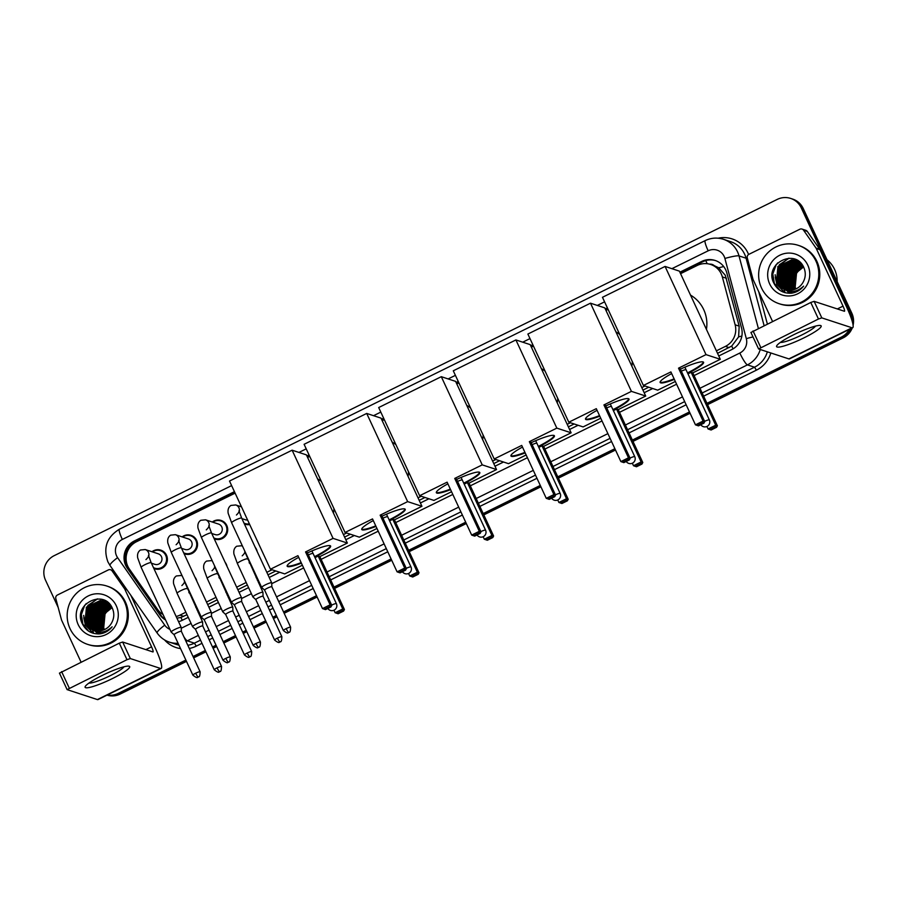 <?xml version="1.0" encoding="UTF-8"?>
<svg xmlns="http://www.w3.org/2000/svg" width="898" height="898" viewBox="0 0 898 898"><rect width="100%" height="100%" fill="white"/><g stroke="black" fill="none" stroke-linecap="round" stroke-linejoin="round"><path stroke-width="1.35" d="M255.268 547.398A9.833 9.609 108.1 0 1 257.165 551.495M250.329 563.035A9.833 9.609 108.1 0 1 249.453 563.248M225.106 562.26A9.833 9.609 108.1 0 1 227.003 566.357M220.167 577.897A9.833 9.609 108.1 0 1 219.28 578.11M194.933 577.122A9.833 9.609 108.1 0 1 196.842 581.219M190.006 592.759A9.833 9.609 108.1 0 1 189.119 592.972M249.711 524.567A9.833 9.609 108.1 0 1 244.357 523.893M212.31 522.03A9.833 9.609 108.1 0 1 225.319 536.173A9.833 9.609 108.1 0 1 214.184 538.755M182.148 536.892A9.833 9.609 108.1 0 1 195.158 551.035A9.833 9.609 108.1 0 1 184.023 553.617M151.975 551.754A9.833 9.609 108.1 0 1 164.996 565.897A9.833 9.609 108.1 0 1 153.861 568.479M717.536 353.329L731.713 346.067L738.605 336.873L739.177 326.131L725.281 275.259L718.748 267.806L714.224 265.64A6.14 6.005 -71.9 0 0 709.622 264.169M716.38 350.837L725.393 346.392A18.431 18.005 -71.9 0 0 735.136 324.807L722.351 276.932A18.431 18.005 -71.9 0 0 697.252 265.449L680.572 273.677M176.928 618.161L180.902 617.442L187.02 614.715M196.943 609.821L197.74 609.428M207.663 604.545L217.181 599.853M227.104 594.959L227.901 594.566M237.824 589.683L247.343 584.991M257.266 580.097L258.074 579.704M267.997 574.821L275.787 570.971M344.585 537.083L350.377 534.22M419.175 500.332L424.979 497.47M493.765 463.581L499.569 460.719M568.355 426.831L574.159 423.968M642.946 390.08L648.749 387.218M176.154 616.488A18.431 18.005 -71.9 0 0 179.97 615.119L185.864 612.212M195.786 607.329L196.583 606.936M206.506 602.042L216.025 597.35M225.948 592.467L226.745 592.074M236.668 587.18L246.187 582.488M256.11 577.605L256.907 577.212M266.829 572.318L272.049 569.747M343.418 534.591L346.639 532.997M418.019 497.84L421.229 496.246M492.609 461.089L495.831 459.495M567.199 424.339L570.421 422.745M641.789 387.588L645.011 385.994M235.119 493.137L136.474 541.741A18.431 18.005 -71.9 0 0 129.391 569.074L157.543 609.383A18.431 18.005 -71.9 0 0 163.032 614.501M608.081 309.383L605.97 310.427M533.491 346.134L531.38 347.178M458.9 382.885L456.79 383.929M384.31 419.635L382.2 420.679M309.72 456.386L307.61 457.43M718.77 355.967L731.78 349.558A18.431 18.005 -71.9 0 0 741.524 327.961L726.819 272.913A18.431 18.005 -71.9 0 0 701.731 261.43L679.876 272.195M680.19 272.857L702.73 261.756A18.431 18.005 108.1 0 1 715.639 260.622M58.168 607.418L45.54 580.231A18.431 18.005 108.1 0 1 54.206 555.649L777.253 199.401A18.431 18.005 108.1 0 1 801.263 207.887L849.867 312.605A18.431 18.005 108.1 0 1 851.54 319.104M849.272 329.443A18.431 18.005 108.1 0 1 841.213 337.188L706.962 403.325M185.875 660.064L118.154 693.424A18.431 18.005 108.1 0 1 107.244 695.03M689.473 411.946L632.372 440.076M614.883 448.697L557.781 476.827M540.293 485.448L483.191 513.577M465.692 522.198L408.601 550.328M391.101 558.949L334 587.079M316.511 595.7L283.532 611.942M276.371 615.478L272.812 617.229M265.651 620.765L253.371 626.804M246.209 630.34L242.651 632.091M235.478 635.616L223.209 641.666M216.036 645.202L212.489 646.953M205.316 650.478L193.048 656.528M790.667 198.424L792.653 199.075A18.431 18.005 108.1 0 1 803.25 208.538L851.854 313.256L850.866 312.931A18.431 18.005 108.1 0 1 852.505 322.326A18.431 18.005 108.1 0 0 850.866 312.931L802.262 208.213L850.866 312.931L849.867 312.605M850.81 328.679A18.431 18.005 108.1 0 1 842.201 337.513L707.276 403.988L842.201 337.513A18.431 18.005 108.1 0 0 850.81 328.679M791.666 198.75A18.431 18.005 108.1 0 1 802.262 208.213A18.431 18.005 108.1 0 0 791.666 198.75M186.492 661.388L120.152 694.075L119.153 693.75A18.431 18.005 108.1 0 1 107.075 695.108A18.431 18.005 108.1 0 0 119.153 693.75L186.189 660.726L119.153 693.75L118.154 693.424M689.776 412.609L632.686 440.738L689.776 412.609M615.186 449.359L558.085 477.489L615.186 449.359M540.596 486.11L483.494 514.24L540.596 486.11M466.006 522.861L408.904 550.99L466.006 522.861M391.416 559.611L334.314 587.741L391.416 559.611M316.826 596.362L283.847 612.616L316.826 596.362M276.674 616.14L273.115 617.891L276.674 616.14M265.954 621.427L253.674 627.478L265.954 621.427M246.512 631.002L242.954 632.753L246.512 631.002M235.792 636.289L223.512 642.328L235.792 636.289M216.351 645.864L212.792 647.615L216.351 645.864M205.631 651.151L193.351 657.19L205.631 651.151M607.396 307.913L605.286 308.946M532.806 344.664L530.696 345.696M458.216 381.414L456.105 382.447M383.626 418.165L381.515 419.198M309.024 454.916L306.925 455.948M234.434 491.666L134.397 540.944A18.431 18.005 -71.9 0 0 127.325 568.277L159.687 614.625A18.431 18.005 -71.9 0 0 165.58 619.968M178.556 621.674A18.431 18.005 -71.9 0 0 182.114 620.372L188.243 617.353M198.166 612.458L198.963 612.066M208.886 607.183L218.405 602.491M228.328 597.597L229.136 597.204M239.048 592.321L248.578 587.629M258.489 582.735L259.298 582.342M269.22 577.459L279.738 572.273M345.809 539.72L354.328 535.522M420.399 502.97L428.93 498.772M494.989 466.219L503.52 462.021M569.579 429.469L578.11 425.27M644.169 392.718L652.7 388.52M165.389 619.575A18.431 18.005 108.1 0 1 160.686 614.95L128.313 568.602A18.431 18.005 108.1 0 1 135.396 541.269L234.748 492.329M307.228 456.611L309.339 455.578M381.818 419.86L383.929 418.827M456.409 383.109L458.519 382.077M530.999 346.359L533.109 345.326M605.6 309.608L607.699 308.575M851.854 313.256A18.431 18.005 108.1 0 1 853.1 325.233M852.258 327.972A18.431 18.005 108.1 0 1 843.2 337.839L707.579 404.65M690.091 413.271L632.989 441.401M615.5 450.021L558.399 478.151M540.91 486.772L483.809 514.902M466.309 523.523L409.219 551.653M391.719 560.273L334.617 588.403M317.129 597.024L284.15 613.278M276.988 616.803L273.43 618.554M266.257 622.09L253.988 628.14M246.815 631.664L243.268 633.416M236.095 636.951L223.827 643.002M216.654 646.526L213.095 648.277M205.934 651.813L193.654 657.864M120.152 694.075A18.431 18.005 108.1 0 1 107.008 695.142M793.911 334.64A24.572 3.614 -24.9 0 1 820.02 325.435A24.572 3.614 -24.9 0 1 803.856 337.906A24.572 3.614 -24.9 0 1 776.95 345.427A24.572 3.614 -24.9 0 1 793.911 334.64M780.452 342.351A19.655 2.896 155.1 0 0 801.678 335.033A19.655 2.896 155.1 0 0 815.429 326.12M772.493 321.349L753.13 279.626A3.076 2.997 -71.9 0 1 752.951 279.132L747.282 257.928A3.076 2.997 -71.9 0 1 748.91 254.325L799.815 229.248A3.076 2.997 -71.9 0 1 802.049 229.08L805.787 230.303A3.076 2.997 108.1 0 1 807.291 231.426L819.751 249.274A3.076 2.997 108.1 0 1 820.02 249.734L846.769 307.363A24.572 3.783 -116.2 0 1 852.651 327.77A24.572 3.783 -116.2 0 1 852.022 327.781L821.805 317.881L818.46 319.014L810.782 302.48L814.127 301.346L844.356 311.247A6.14 0.943 63.8 0 0 844.502 311.247A6.14 0.943 63.8 0 0 843.031 306.139L816.282 248.51A3.076 2.997 -71.9 0 0 816.024 248.05L803.553 230.202A3.076 2.997 -71.9 0 0 802.049 229.08M852.651 327.77L789.499 358.886A24.572 3.783 -116.2 0 1 788.871 358.897L758.586 348.952L818.46 319.014M750.975 332.462L810.782 302.48M785.222 292.737A27.647 27.007 108.1 0 1 784.616 291.188M784.571 291.042A27.647 27.007 108.1 0 1 784.179 289.807M783.763 288.247A27.647 27.007 108.1 0 1 783.628 287.663M783.584 287.427A27.647 27.007 108.1 0 1 783.415 286.518M783.359 286.136A27.647 27.007 108.1 0 1 783.179 284.7M783.123 284.082A27.647 27.007 108.1 0 1 783.034 281.568M783.078 280.333A27.647 27.007 108.1 0 1 787.164 267.211M787.849 266.145A27.647 27.007 108.1 0 1 788.354 265.426M788.837 264.775A27.647 27.007 108.1 0 1 789.443 264.012M789.858 263.507A27.647 27.007 108.1 0 1 790.914 262.351M791.205 262.059A27.647 27.007 108.1 0 1 791.924 261.352M793.619 259.892A27.647 27.007 108.1 0 1 794.629 259.129M827.036 259.769A27.647 27.007 108.1 0 1 834.612 269.456A27.647 27.007 108.1 0 1 837.172 281.624M761.493 287.944A30.712 30.004 108.1 0 1 766.252 254.46A30.712 30.004 108.1 0 1 798.277 245.334A30.712 30.004 108.1 0 1 815.945 261.116A30.712 30.004 108.1 0 1 811.186 294.589A30.712 30.004 108.1 0 1 779.161 303.715A30.712 30.004 108.1 0 1 761.493 287.944M798.277 245.334L799.276 245.659A30.712 30.004 108.1 0 1 816.933 261.441A30.712 30.004 108.1 0 1 812.174 294.914A30.712 30.004 108.1 0 1 780.149 304.04L779.161 303.715M791.609 293.175C796.481 292.4 800.477 290.054 803.598 286.125C796.773 292.467 789.668 293.152 782.259 288.202A15.356 15.008 108.1 0 0 802.947 282.477C805.641 277.774 805.977 272.925 803.991 267.918C795.909 247.455 764.018 263.529 773.571 282.589C777.264 290.155 783.269 293.68 791.609 293.175M807.773 265.135A21.496 21.002 108.1 0 1 797.671 293.814A21.496 21.002 108.1 0 1 769.665 283.914A21.496 21.002 108.1 0 1 779.767 255.234A21.496 21.002 108.1 0 1 807.773 265.135M800.814 263.125L796.56 260.936L793.316 260.33L779.498 266.975L778.027 282.185L785.952 289.751M795.931 260.746L793.001 260.229L779.183 266.863L777.713 282.084L785.784 289.717M797.177 261.15L794.562 260.734L780.744 267.38L779.262 282.589L786.592 289.908M796.548 260.992L794.247 260.633L780.429 267.278L778.959 282.488L786.424 289.874M797.794 261.397L795.808 261.15L781.978 267.784L780.508 283.005L787.041 289.717M797.143 261.262L795.493 261.049L781.675 267.683L780.194 282.904L787.075 290.009M797.884 261.644L783.224 268.188L781.754 283.409L787.905 290.144M797.738 261.565L782.921 268.087L781.44 283.308L787.737 290.121M798.457 261.98L784.47 268.603L783 283.813L788.579 290.211M798.322 261.89L784.156 268.502L782.686 283.712L788.41 290.2M799.029 262.339L785.716 269.007L784.235 284.228L789.252 290.245M798.894 262.25L785.402 268.906L783.932 284.127L789.084 290.245M799.59 262.732L786.962 269.411L785.481 284.632L789.948 290.256M799.456 262.631L786.648 269.31L785.178 284.531L789.769 290.256M800.14 263.159L788.197 269.827L786.727 285.036L790.644 290.234M800.006 263.047L787.894 269.714L786.412 284.935L790.476 290.234M800.679 263.619L789.443 270.231L787.973 285.441L791.363 290.166M800.545 263.496L789.129 270.13L787.658 285.339L791.183 290.189M801.207 264.113L790.689 270.635L789.219 285.856L792.092 290.076M801.072 263.978L790.375 270.534L788.904 285.755L791.901 290.099M801.723 264.641L791.935 271.039L790.453 286.26L792.822 289.931M801.6 264.506L791.621 270.938L790.15 286.159L792.642 289.975M802.228 265.213L793.181 271.454L791.699 286.664L793.585 289.751M802.105 265.067L792.867 271.353L791.385 286.563L793.394 289.807M802.711 265.819L794.416 271.858L792.945 287.079L794.348 289.526M802.588 265.662L794.113 271.757L792.631 286.978L794.158 289.594M803.182 266.482L795.662 272.262L794.191 287.483L795.134 289.246M803.07 266.313L795.347 272.161L793.877 287.382L794.932 289.324M803.631 267.2A15.356 15.008 108.1 0 0 802.958 267.503C794.966 272.363 792.463 279.155 795.437 287.888L795.942 288.909M803.519 267.02L796.593 272.565L795.123 287.787L795.74 288.999M802.711 265.527L795.628 260.633L792.07 259.926L778.252 266.56L776.781 281.781L785.312 289.571M803.744 267.38L795.314 260.532L791.755 259.825L777.937 266.459L776.467 281.68L782.259 288.202M800.444 262.755L796.245 260.847M799.691 262.059L797.491 261.251M799.815 262.16L796.852 261.094M799.501 261.902L798.737 261.666M799.512 261.913L798.098 261.498M798.906 261.43L797.952 261.43M797.379 261.924L796.391 262.317M795.931 262.53L793.922 263.619M792.945 264.281L787.714 269.972M785.088 277.976L785.896 285.474M786.278 286.541L787.198 288.527M787.434 288.943L787.95 289.796M789.039 291.3L790.857 293.242M788.736 258.231L777.769 266.717M775.142 274.721L776.703 284.172L784.515 292.535M776.096 264.652L772.65 273.924L774.222 283.364L779.071 289.728M798.816 263.282L796.986 264.237M796.099 264.787L791.71 268.861M787.658 281.197L788.736 286.911M789.106 287.843L789.959 289.616M791.16 291.491L792.429 293.029M797.66 261.924L796.75 262.283M796.324 262.463L794.494 263.417M793.619 263.978L789.23 268.053M785.166 280.389L786.244 286.103M786.614 287.034L787.479 288.797M787.692 289.178L788.175 289.953M789.174 291.322L790.947 293.231M798.255 260.959L797.357 261.206M796.414 261.52L795.505 261.879M795.078 262.059L793.248 263.013M792.373 263.563L787.984 267.638M783.92 279.974L785.009 285.687M785.368 286.63L786.233 288.393M786.446 288.774L786.929 289.549M788.096 291.12L790.206 293.276M797.446 260.442L796.111 260.802M795.168 261.116L794.259 261.464M793.832 261.655L792.014 262.609M791.127 263.159L786.738 267.234M782.686 279.57L783.763 285.283M784.122 286.215L784.987 287.989M785.2 288.359L785.683 289.134M786.929 290.806L789.477 293.287M789.106 258.22L779.273 264.787M775.221 277.123L776.86 284.228L784.65 292.568M777.735 262.867L776.119 264.888L772.808 273.969L774.379 283.409L780.104 290.469M690.506 295.094A33.787 33.013 108.1 0 1 703.74 309.664A33.787 33.013 108.1 0 1 706.445 329.42M674.376 379.416A23.954 3.525 -24.9 0 1 660.131 382.469A23.954 3.525 -24.9 0 1 671.659 373.568M670.896 371.918L695.456 424.833L703.078 421.072L678.518 368.169L706.008 354.62L665.081 266.437L602.468 297.294L643.395 385.466L670.896 371.918M695.456 424.833L697.308 425.472L702.752 422.79L703.078 421.072L704.739 421.622L680.179 368.708L678.518 368.169M680.403 369.179A23.954 3.525 -24.9 0 1 703.583 362.298A23.954 3.525 -24.9 0 1 687.778 373.445M643.395 385.466L657.695 390.159L675.33 381.47M706.008 354.62L720.319 359.301L692.818 372.85L691.157 372.311L687.969 373.871M720.319 359.301L679.382 271.129L665.081 266.437M702.752 422.79L703.92 423.183L704.739 421.622M697.308 425.472L698.476 425.865L703.92 423.183M692.818 372.85L717.379 425.764L716.548 427.313L711.104 429.996L708.084 428.975L706.928 426.471M691.157 372.311L715.706 425.214L717.379 425.764M716.548 427.313L715.38 426.932L709.936 429.614M708.084 428.975L715.706 425.214L715.38 426.932M674.117 378.866A23.954 3.525 -24.9 0 1 660.367 382.301A23.954 3.525 -24.9 0 1 660.075 382.166M685.96 369.695A4.917 0.718 155.1 0 0 681.324 371.166M703.381 362.062A23.954 3.525 -24.9 0 1 687.52 372.894M615.916 331.845A33.787 33.013 108.1 0 1 619.699 334.426M632.282 361.512A33.787 33.013 108.1 0 1 631.855 366.171M599.774 416.167A23.954 3.525 -24.9 0 1 585.53 419.22A23.954 3.525 -24.9 0 1 597.069 410.319M596.306 408.669L620.866 461.583L628.488 457.823L603.927 404.919L631.417 391.371L590.491 303.187L527.878 334.045L568.804 422.217L596.306 408.669M620.866 461.583L622.707 462.223L628.151 459.551L628.488 457.823L630.149 458.373L605.589 405.458L603.927 404.919M605.802 405.93A23.954 3.525 -24.9 0 1 628.993 399.049A23.954 3.525 -24.9 0 1 613.188 410.195M568.804 422.217L583.105 426.909L600.74 418.221M631.417 391.371L645.718 396.052L618.228 409.6L616.556 409.061L613.379 410.622M645.718 396.052L604.792 307.879L590.491 303.187M628.151 459.551L629.33 459.933L630.149 458.373M622.707 462.223L623.885 462.616L629.33 459.933M618.228 409.6L642.788 462.515L641.958 464.064L636.514 466.747L633.494 465.725L632.338 463.222M616.556 409.061L641.116 461.965L642.788 462.515M641.958 464.064L640.79 463.682L635.346 466.365M633.494 465.725L641.116 461.965L640.79 463.682M599.527 415.617A23.954 3.525 -24.9 0 1 585.777 419.052A23.954 3.525 -24.9 0 1 585.485 418.917M611.37 406.446A4.917 0.718 155.1 0 0 606.734 407.916M628.791 398.813A23.954 3.525 -24.9 0 1 612.93 409.645M541.326 368.595A33.787 33.013 108.1 0 1 545.108 371.177M557.692 398.263A33.787 33.013 108.1 0 1 557.254 402.921M525.184 452.918A23.954 3.525 -24.9 0 1 510.94 455.971A23.954 3.525 -24.9 0 1 522.479 447.069M521.716 445.419L546.265 498.334L553.898 494.574L529.337 441.67L556.827 428.121L515.901 339.938L453.288 370.795L494.214 458.968L521.716 445.419M546.265 498.334L548.117 498.974L553.561 496.302L553.898 494.574L555.559 495.124L530.999 442.22L529.337 441.67M531.212 442.68A23.954 3.525 -24.9 0 1 554.403 435.799A23.954 3.525 -24.9 0 1 538.587 446.946M494.214 458.968L508.515 463.66L526.138 454.972M556.827 428.121L571.128 432.802L543.638 446.351L541.965 445.812L538.789 447.372M571.128 432.802L530.202 344.63L515.901 339.938M553.561 496.302L554.728 496.684L555.559 495.124M548.117 498.974L549.284 499.367L554.728 496.684M543.638 446.351L568.198 499.266L567.368 500.815L561.924 503.497L558.904 502.476L557.748 499.973M541.965 445.812L566.526 498.716L568.198 499.266M567.368 500.815L566.2 500.433L560.756 503.116M558.904 502.476L566.526 498.716L566.2 500.433M524.937 452.368A23.954 3.525 -24.9 0 1 511.187 455.802A23.954 3.525 -24.9 0 1 510.895 455.668M536.768 443.197A4.917 0.718 155.1 0 0 532.144 444.667M554.189 435.564A23.954 3.525 -24.9 0 1 538.34 446.396M466.736 405.346A33.787 33.013 108.1 0 1 470.518 407.928M483.09 435.014A33.787 33.013 108.1 0 1 482.664 439.672M450.594 489.668A23.954 3.525 -24.9 0 1 436.349 492.721A23.954 3.525 -24.9 0 1 447.889 483.82M447.114 482.17L471.675 535.085L479.296 531.324L454.736 478.421L482.237 464.872L441.3 376.689L378.687 407.546L419.624 495.718L447.114 482.17M471.675 535.085L473.527 535.736L478.971 533.053L479.296 531.324L480.969 531.874L456.409 478.971L454.736 478.421M456.622 479.431A23.954 3.525 -24.9 0 1 479.813 472.55A23.954 3.525 -24.9 0 1 463.997 483.696M419.624 495.718L433.925 500.411L451.548 491.722M482.237 464.872L496.538 469.553L469.048 483.102L467.375 482.563L464.199 484.123M496.538 469.553L455.612 381.381L441.3 376.689M478.971 533.053L480.138 533.434L480.969 531.874M473.527 535.736L474.694 536.117L480.138 533.434M469.048 483.102L493.597 536.016L492.778 537.565L487.333 540.248L484.314 539.227L483.146 536.723M467.375 482.563L491.936 535.466L493.597 536.016M492.778 537.565L491.61 537.184L486.166 539.866M484.314 539.227L491.936 535.466L491.61 537.184M450.336 489.118A23.954 3.525 -24.9 0 1 436.585 492.553A23.954 3.525 -24.9 0 1 436.305 492.418M462.178 479.947A4.917 0.718 155.1 0 0 457.542 481.418M479.599 472.314A23.954 3.525 -24.9 0 1 463.75 483.146M392.134 442.097A33.787 33.013 108.1 0 1 395.928 444.678M408.5 471.764A33.787 33.013 108.1 0 1 408.074 476.423M376.004 526.419A23.954 3.525 -24.9 0 1 361.759 529.472A23.954 3.525 -24.9 0 1 373.287 520.571M372.524 518.921L397.084 571.835L404.706 568.075L380.146 515.171L407.647 501.623L366.71 413.439L304.096 444.297L345.034 532.469L372.524 518.921M397.084 571.835L398.936 572.486L404.381 569.803L404.706 568.075L406.379 568.625L381.818 515.721L380.146 515.171M382.032 516.182A23.954 3.525 -24.9 0 1 405.223 509.301A23.954 3.525 -24.9 0 1 389.406 520.447M345.034 532.469L359.335 537.161L376.958 528.473M407.647 501.623L421.948 506.304L394.447 519.852L392.785 519.313L389.609 520.874M421.948 506.304L381.01 418.131L366.71 413.439M404.381 569.803L405.548 570.185L406.379 568.625M398.936 572.486L400.104 572.868L405.548 570.185M394.447 519.852L419.007 572.767L418.187 574.316L412.743 576.999L409.724 575.977L408.556 573.474M392.785 519.313L417.346 572.217L419.007 572.767M418.187 574.316L417.02 573.934L411.565 576.617M409.724 575.977L417.346 572.217L417.02 573.934M375.746 525.869A23.954 3.525 -24.9 0 1 361.995 529.304A23.954 3.525 -24.9 0 1 361.714 529.169M387.588 516.698A4.917 0.718 155.1 0 0 382.952 518.168M405.009 509.065A23.954 3.525 -24.9 0 1 389.148 519.897M317.544 478.847A33.787 33.013 108.1 0 1 321.338 481.429M333.91 508.515A33.787 33.013 108.1 0 1 333.484 513.173M301.414 563.169A23.954 3.525 -24.9 0 1 287.169 566.223A23.954 3.525 -24.9 0 1 298.697 557.321M297.934 555.671L322.494 608.586L330.116 604.825L305.556 551.922L333.057 538.373L292.119 450.19L229.506 481.047L270.444 569.22L297.934 555.671M322.494 608.586L324.346 609.237L329.791 606.554L330.116 604.825L331.777 605.375L307.228 552.472L305.556 551.922M307.442 552.932A23.954 3.525 -24.9 0 1 330.632 546.051A23.954 3.525 -24.9 0 1 314.816 557.198M270.444 569.22L284.745 573.912L302.368 565.224M333.057 538.373L347.358 543.054L319.856 556.603L318.195 556.064L315.018 557.624M347.358 543.054L306.42 454.882L292.119 450.19M329.791 606.554L330.958 606.936L331.777 605.375M324.346 609.237L325.514 609.619L330.958 606.936M319.856 556.603L344.417 609.518L343.597 611.067L338.142 613.749L335.134 612.728L333.966 610.225M318.195 556.064L342.755 608.967L344.417 609.518M343.597 611.067L342.419 610.685L336.974 613.368M335.134 612.728L342.755 608.967L342.419 610.685M301.156 562.619A23.954 3.525 -24.9 0 1 287.405 566.054A23.954 3.525 -24.9 0 1 287.124 565.92M312.998 553.449A4.917 0.718 155.1 0 0 308.362 554.919M330.419 545.816A23.954 3.525 -24.9 0 1 314.558 556.648M290.615 627.197C290.413 634.684 288.561 631.384 288.752 632.461A3.996 0.617 63.8 0 1 288.651 632.461A3.996 0.617 -116.2 0 1 286.181 628.622A3.996 0.584 155.1 0 1 290.615 627.197L271.836 586.753A3.996 0.584 155.1 0 1 271.847 586.787L271.701 582.847A5.534 0.808 155.1 0 0 271.69 582.802A5.534 0.808 155.1 0 0 271.578 582.712A5.534 0.808 155.1 0 0 265.561 584.755A5.534 0.808 155.1 0 0 261.666 587.449A5.534 0.808 155.1 0 0 261.7 587.494A5.534 0.808 155.1 0 0 261.778 587.539M271.836 586.753A3.996 0.584 155.1 0 0 271.757 586.686A3.996 0.584 155.1 0 0 267.402 588.168A3.996 0.584 155.1 0 0 264.596 590.109A3.996 0.584 155.1 0 0 264.618 590.143M247.579 519.964A5.534 5.399 108.1 0 1 245.334 519.74L241.899 518.617M249.397 523.882A9.216 9.002 108.1 0 1 243.975 523.074M206.282 529.876C208.347 527.867 209.189 526.475 208.807 525.678L211.501 532.952A5.534 0.808 155.1 0 0 205.361 534.916A5.534 0.808 155.1 0 0 205.058 535.073A5.534 0.808 155.1 0 0 201.466 537.61L198.02 528.181C197.437 524.589 198.346 521.962 200.77 520.29L205.575 519.819L218.607 524.095A5.534 5.399 108.1 0 1 220.93 532.952A5.534 5.399 108.1 0 1 215.161 534.602L211.737 533.479M212.759 522.176A9.216 9.002 108.1 0 1 224.623 535.691A9.216 9.002 108.1 0 1 213.803 537.924M241.685 601.649A3.996 0.584 155.1 0 0 241.674 601.615L241.54 597.709A5.534 0.808 155.1 0 0 241.528 597.653A5.534 0.808 155.1 0 0 241.416 597.574A5.534 0.808 155.1 0 0 235.399 599.617A5.534 0.808 155.1 0 0 231.504 602.311A5.534 0.808 155.1 0 0 231.538 602.356A5.534 0.808 155.1 0 0 231.617 602.401M260.454 642.059C260.252 649.546 258.388 646.246 258.59 647.323A3.996 0.617 63.8 0 1 258.489 647.323A3.996 0.617 -116.2 0 1 256.02 643.484A3.996 0.584 155.1 0 1 260.454 642.059L241.674 601.615A3.996 0.584 155.1 0 0 241.596 601.548A3.996 0.584 155.1 0 0 237.24 603.029A3.996 0.584 155.1 0 0 234.434 604.971A3.996 0.584 155.1 0 0 234.457 605.005M176.109 544.738C178.186 542.729 179.028 541.326 178.646 540.54L181.34 547.814A5.534 0.808 155.1 0 0 175.2 549.778A5.534 0.808 155.1 0 0 174.897 549.935A5.534 0.808 155.1 0 0 171.305 552.472L167.859 543.043C167.264 539.451 168.184 536.813 170.609 535.152L175.413 534.68L188.445 538.957A5.534 5.399 108.1 0 1 190.769 547.814A5.534 5.399 108.1 0 1 184.999 549.464L181.576 548.341M182.597 537.038A9.216 9.002 108.1 0 1 194.462 550.553A9.216 9.002 108.1 0 1 183.641 552.786M211.513 616.511A3.996 0.584 155.1 0 0 211.513 616.477L211.378 612.571A5.534 0.808 155.1 0 0 211.367 612.515A5.534 0.808 155.1 0 0 211.255 612.436A5.534 0.808 155.1 0 0 205.238 614.479A5.534 0.808 155.1 0 0 201.343 617.173A5.534 0.808 155.1 0 0 201.365 617.218A5.534 0.808 155.1 0 0 201.455 617.263M230.292 656.921C230.09 664.397 228.227 661.108 228.429 662.185A3.996 0.617 63.8 0 1 228.328 662.185A3.996 0.617 -116.2 0 1 225.858 658.346A3.996 0.584 155.1 0 1 230.292 656.921L211.513 616.477A3.996 0.584 155.1 0 0 211.423 616.41A3.996 0.584 155.1 0 0 207.079 617.891A3.996 0.584 155.1 0 0 204.261 619.833A3.996 0.584 155.1 0 0 204.284 619.867L201.365 617.218M145.947 559.6C148.024 557.591 148.866 556.188 148.473 555.402L151.167 562.676A5.534 0.808 155.1 0 0 145.038 564.64A5.534 0.808 155.1 0 0 144.735 564.797A5.534 0.808 155.1 0 0 141.143 567.334L137.697 557.894C137.102 554.313 138.023 551.675 140.447 550.014L145.252 549.542L158.284 553.808A5.534 5.399 108.1 0 1 160.607 562.676A5.534 5.399 108.1 0 1 154.838 564.326L151.414 563.203M152.436 551.9A9.216 9.002 108.1 0 1 164.289 565.414A9.216 9.002 108.1 0 1 153.479 567.648M200.119 671.783C199.928 679.258 198.065 675.958 198.267 677.047A3.996 0.617 63.8 0 1 198.166 677.047A3.996 0.617 -116.2 0 1 195.697 673.197A3.996 0.584 155.1 0 1 200.119 671.783L181.351 631.339A3.996 0.584 155.1 0 0 181.351 631.339L181.216 627.433A5.534 0.808 155.1 0 0 181.205 627.376A5.534 0.808 155.1 0 0 181.093 627.298A5.534 0.808 155.1 0 0 175.065 629.341A5.534 0.808 155.1 0 0 171.17 632.035A5.534 0.808 155.1 0 0 171.204 632.08A5.534 0.808 155.1 0 0 171.293 632.125M181.351 631.339A3.996 0.584 155.1 0 0 181.261 631.272A3.996 0.584 155.1 0 0 176.917 632.753A3.996 0.584 155.1 0 0 174.1 634.695A3.996 0.584 155.1 0 0 174.122 634.729L171.204 632.08M281.849 636.704C281.646 644.18 279.794 640.88 279.996 641.969A3.996 0.617 63.8 0 1 279.895 641.969A3.996 0.617 -116.2 0 1 277.415 638.119A3.996 0.584 155.1 0 1 281.849 636.704L263.069 596.25A3.996 0.584 155.1 0 0 263.069 596.25L262.946 592.343A5.534 0.808 155.1 0 0 262.934 592.298A5.534 0.808 155.1 0 0 262.811 592.209A5.534 0.808 155.1 0 0 257.187 594.072A5.534 0.808 155.1 0 0 252.899 596.957A5.534 0.808 155.1 0 0 252.933 596.99A5.534 0.808 155.1 0 0 253.012 597.035M263.069 596.25A3.996 0.584 155.1 0 0 262.991 596.182A3.996 0.584 155.1 0 0 258.646 597.664A3.996 0.584 155.1 0 0 255.829 599.617A3.996 0.584 155.1 0 0 255.851 599.64M248.196 558.433A5.534 5.399 108.1 0 1 247.32 558.657M250.003 562.339A9.216 9.002 108.1 0 1 249.128 562.563M251.687 651.566C251.485 659.042 249.633 655.742 249.835 656.831A3.996 0.617 63.8 0 1 249.723 656.831A3.996 0.617 -116.2 0 1 247.253 652.981A3.996 0.584 155.1 0 1 251.687 651.566L232.908 611.111A3.996 0.584 155.1 0 1 232.919 611.145L232.784 607.205A5.534 0.808 155.1 0 0 232.762 607.16A5.534 0.808 155.1 0 0 232.649 607.07A5.534 0.808 155.1 0 0 227.014 608.934A5.534 0.808 155.1 0 0 222.738 611.819A5.534 0.808 155.1 0 0 222.771 611.852A5.534 0.808 155.1 0 0 222.85 611.897M232.908 611.111A3.996 0.584 155.1 0 0 232.829 611.044A3.996 0.584 155.1 0 0 228.474 612.526A3.996 0.584 155.1 0 0 225.667 614.468A3.996 0.584 155.1 0 0 225.69 614.501L222.771 611.852M218.034 573.294A5.534 5.399 108.1 0 1 217.159 573.519M219.842 577.201A9.216 9.002 108.1 0 1 218.966 577.425M202.757 625.985L202.611 622.067A5.534 0.808 155.1 0 0 202.6 622.022A5.534 0.808 155.1 0 0 202.488 621.932A5.534 0.808 155.1 0 0 196.853 623.796A5.534 0.808 155.1 0 0 192.576 626.669A5.534 0.808 155.1 0 0 192.61 626.714A5.534 0.808 155.1 0 0 192.688 626.759M202.757 626.007A3.996 0.584 155.1 0 0 202.746 625.973A3.996 0.584 155.1 0 0 202.667 625.906A3.996 0.584 155.1 0 0 198.312 627.388A3.996 0.584 155.1 0 0 195.506 629.33A3.996 0.584 155.1 0 0 195.528 629.363M187.873 588.156A5.534 5.399 108.1 0 1 186.986 588.381M189.68 592.063A9.216 9.002 108.1 0 1 188.804 592.287M102.439 675.33A24.572 3.614 -24.9 0 1 128.549 666.114A24.572 3.614 -24.9 0 1 112.385 678.585A24.572 3.614 -24.9 0 1 85.478 686.106A24.572 3.614 -24.9 0 1 102.439 675.33M88.981 683.041A19.655 2.896 155.1 0 0 110.207 675.711A19.655 2.896 155.1 0 0 123.946 666.799M81.022 662.028L61.659 620.316A3.076 2.997 -71.9 0 1 61.479 619.811L55.811 598.607A3.076 2.997 -71.9 0 1 57.438 595.004L108.344 569.927A3.076 2.997 -71.9 0 1 110.577 569.759L113.698 570.78M130.794 595.251L155.298 648.042A24.572 3.783 -116.2 0 1 161.18 668.46A24.572 3.783 -116.2 0 1 160.551 668.46L130.333 658.56L126.988 659.693L119.311 643.159L122.656 642.025L152.873 651.926A6.14 0.943 63.8 0 0 153.03 651.926A6.14 0.943 63.8 0 0 151.56 646.818L124.811 589.189A3.076 2.997 -71.9 0 0 124.553 588.74L112.082 570.881A3.076 2.997 -71.9 0 0 110.577 569.759M161.18 668.46L98.017 699.576A24.572 3.783 -116.2 0 1 97.388 699.576L67.114 689.63L126.988 659.693M59.504 673.141L119.311 643.159M93.751 633.416A27.647 27.007 108.1 0 1 93.145 631.866M93.1 631.721A27.647 27.007 108.1 0 1 92.696 630.486M92.292 628.926A27.647 27.007 108.1 0 1 92.157 628.342M92.112 628.106A27.647 27.007 108.1 0 1 91.944 627.197M91.888 626.815A27.647 27.007 108.1 0 1 91.697 625.378M91.652 624.772A27.647 27.007 108.1 0 1 91.562 622.247M91.607 621.023A27.647 27.007 108.1 0 1 95.693 607.901M96.378 606.824A27.647 27.007 108.1 0 1 96.872 606.105M97.366 605.454A27.647 27.007 108.1 0 1 97.972 604.691M98.387 604.186A27.647 27.007 108.1 0 1 99.442 603.041M99.723 602.738A27.647 27.007 108.1 0 1 100.453 602.03M102.148 600.571A27.647 27.007 108.1 0 1 103.147 599.808M70.022 628.622A30.712 30.004 108.1 0 1 74.781 595.138A30.712 30.004 108.1 0 1 106.806 586.024A30.712 30.004 108.1 0 1 124.463 601.795A30.712 30.004 108.1 0 1 119.703 635.268A30.712 30.004 108.1 0 1 87.678 644.394A30.712 30.004 108.1 0 1 70.022 628.622M106.806 586.024L107.794 586.349A30.712 30.004 108.1 0 1 125.462 602.12A30.712 30.004 108.1 0 1 120.702 635.593A30.712 30.004 108.1 0 1 88.678 644.719L87.678 644.394M100.127 633.853C105.01 633.079 109.006 630.733 112.127 626.815C105.302 633.146 98.196 633.842 90.788 628.881A15.356 15.008 108.1 0 0 111.475 623.167C114.158 618.464 114.506 613.603 112.508 608.608C104.437 588.134 72.547 604.208 82.1 623.268C85.781 630.834 91.798 634.358 100.127 633.853M116.302 605.824A21.496 21.002 108.1 0 1 106.2 634.493A21.496 21.002 108.1 0 1 78.182 624.593A21.496 21.002 108.1 0 1 88.285 595.924A21.496 21.002 108.1 0 1 116.302 605.824M109.343 603.804L105.088 601.615L101.844 601.009L88.026 607.654L86.545 622.875L94.47 630.441M104.46 601.424L101.53 600.908L87.712 607.553L86.242 622.763L94.312 630.396M105.706 601.84L103.09 601.424L89.261 608.058L87.791 623.279L95.121 630.598M105.077 601.671L102.776 601.323L88.958 607.957L87.476 623.178L94.952 630.553M105.818 602.019L104.325 601.828L90.507 608.462L89.037 623.683L95.772 630.722M105.672 601.941L104.022 601.727L90.204 608.361L88.722 623.582L95.603 630.699M106.413 602.322L91.753 608.878L90.283 624.088L96.434 630.823M106.267 602.244L91.439 608.777L89.968 623.987L96.266 630.8M106.985 602.659L92.999 609.282L91.517 624.503L97.096 630.89M106.84 602.569L92.685 609.181L91.214 624.402L96.928 630.879M107.558 603.018L94.245 609.686L92.763 624.907L97.781 630.935M107.412 602.928L93.931 609.585L92.46 624.806L97.613 630.924M108.119 603.411L95.48 610.101L94.009 625.311L98.477 630.935M107.985 603.31L95.177 609.989L93.695 625.21L98.297 630.935M108.669 603.838L96.726 610.505L95.255 625.726L99.173 630.912M108.535 603.737L96.412 610.404L94.941 625.614L98.993 630.924M109.208 604.298L97.972 610.909L96.501 626.13L99.891 630.856M109.073 604.186L97.657 610.808L96.187 626.029L99.712 630.867M109.736 604.792L99.218 611.314L97.736 626.535L100.61 630.755M109.601 604.668L98.903 611.212L97.433 626.434L100.43 630.778M110.252 605.319L100.464 611.729L98.982 626.939L101.351 630.62M110.117 605.185L100.149 611.628L98.679 626.838L101.171 630.654M110.746 605.892L101.698 612.133L100.228 627.354L102.103 630.441M110.622 605.746L101.395 612.032L99.914 627.253L101.923 630.486M111.24 606.509L102.944 612.537L101.474 627.758L102.877 630.205M111.116 606.352L102.63 612.436L101.16 627.657L102.686 630.273M111.711 607.171L104.19 612.952L102.72 628.162L103.663 629.925M111.588 607.003L103.876 612.851L102.406 628.061L103.461 630.003M112.16 607.879A15.356 15.008 108.1 0 0 111.487 608.193C103.495 613.042 100.98 619.845 103.955 628.578L104.471 629.588M112.048 607.699L105.122 613.255L103.652 628.465L104.269 629.678M111.24 606.206L104.157 601.312L100.598 600.605L86.78 607.25L85.31 622.46L93.841 630.25M112.272 608.058L103.842 601.211L100.284 600.504L86.466 607.138L84.996 622.359L90.788 628.881M108.972 603.434L104.774 601.525M108.22 602.738L106.02 601.941M107.816 602.749L105.38 601.772M108.029 602.58L107.266 602.345M108.041 602.592L106.626 602.176M107.434 602.109L106.48 602.12M105.908 602.603L104.92 602.996M104.46 603.209L102.451 604.309M101.463 604.96L96.243 610.651M93.617 618.666L94.425 626.153M94.806 627.231L95.727 629.217M95.963 629.633L96.479 630.486M97.568 631.99L99.386 633.921M97.265 598.91L86.298 607.396M83.671 615.399L85.231 624.851L93.033 633.213M84.625 605.331L81.179 614.602L82.751 624.043L87.6 630.418M107.333 603.961L105.515 604.915M104.628 605.476L100.239 609.551M96.187 621.887L97.265 627.59M97.624 628.533L98.488 630.295M99.689 632.181L100.958 633.719M106.177 602.614L105.279 602.962M104.853 603.153L103.023 604.096M102.136 604.657L97.759 608.732M93.695 621.068L94.773 626.782M95.143 627.713L96.007 629.487M96.221 629.857L96.703 630.632M97.702 632.001L99.476 633.909M106.772 601.638L105.885 601.885M104.943 602.199L104.033 602.558M103.607 602.738L101.777 603.692M100.902 604.253L96.513 608.328M92.449 620.664L93.527 626.377M93.897 627.309L94.761 629.071M94.975 629.453L95.457 630.228M96.625 631.799L98.735 633.954M105.975 601.132L104.449 601.537M103.697 601.795L102.787 602.154M102.361 602.334L100.531 603.288M99.656 603.838L95.267 607.924M91.203 620.249L92.292 625.962M92.651 626.905L93.515 628.667M93.729 629.049L94.211 629.824M95.457 631.485L97.994 633.966M97.624 598.91L87.802 605.476M83.75 617.813L85.389 624.907L93.179 633.258M86.253 603.546L84.648 605.566L81.336 614.647L82.897 624.088L88.633 631.148M726.392 278.257L722.351 276.932M125.383 561.721A18.431 3.165 -34.9 0 1 126.259 560.947M707.175 263.709A18.431 2.84 -116.2 0 1 705.817 260.566M733.082 348.851A18.431 2.84 -116.2 0 1 731.713 346.067M738.605 336.873A18.431 2.178 -15 0 1 741.86 336.065M182.294 620.282A18.431 2.84 -116.2 0 1 180.902 617.442M718.748 267.806A18.431 2.178 -15 0 1 723.709 266.56M133.129 543.874A18.431 2.84 -116.2 0 1 132.713 542.897M739.177 326.131L735.136 324.807M729.131 347.616L725.393 346.392M183.708 616.342L179.97 615.119M702.73 261.756L701.731 261.43M694.087 375.577L739.829 353.037A12.291 12 -71.9 0 0 746.317 338.647L724.899 258.456A12.291 12 -71.9 0 0 708.174 250.811L671.906 268.67M723.429 239.295A24.572 24.01 108.1 0 1 737.561 251.911A24.572 24.01 108.1 0 1 739.009 255.908L746.092 258.231A24.572 24.01 -71.9 0 0 744.644 254.235A24.572 24.01 -71.9 0 0 730.512 241.618L723.429 239.295C717.199 237.353 711.137 237.79 705.233 240.597A12.291 1.897 63.8 0 0 708.174 250.811M231.617 485.605L122.33 539.451A12.291 12 -71.9 0 0 117.604 557.669L164.749 625.176A12.291 12 -71.9 0 0 169.924 629.352M705.233 240.597L119.389 529.236C106.806 537.015 102.967 547.87 107.895 561.822L110.027 565.516A12.291 2.11 -34.9 0 1 117.604 557.669M718.164 238.206A27.647 27.007 108.1 0 1 747.989 253.101A27.647 27.007 108.1 0 1 748.595 254.504M758.72 291.682L767.33 323.897M770.821 352.981A27.647 27.007 108.1 0 1 756.419 370.156L703.639 396.164M686.151 404.785L629.049 432.915M611.549 441.535L554.459 469.665M536.959 478.286L479.858 506.416M462.369 515.037L405.267 543.167M387.779 551.787L330.677 579.917M313.189 588.538L280.21 604.781M273.037 608.316L269.49 610.068M262.317 613.592L250.048 619.642M242.875 623.178L239.317 624.929M232.155 628.454L219.875 634.504M212.714 638.04L209.155 639.791M201.994 643.316L196.303 646.122A27.647 27.007 108.1 0 1 189.298 648.457M180.565 648.625A27.647 27.007 108.1 0 1 164.547 639.915M841.213 337.188L843.2 337.839M801.263 207.887L803.25 208.538M760.247 349.524A24.572 24.01 108.1 0 1 747.428 364.88L754.511 367.203A24.572 24.01 -71.9 0 0 767.341 351.848M724.899 258.456A12.291 1.448 -15 0 1 739.009 255.908L758.339 328.32M764.063 325.503L746.092 258.231L747.338 258.13M198.323 635.414L187.312 640.846L194.395 643.159L200.523 640.151M183.832 636.693A12.291 1.897 63.8 0 0 187.312 640.846A24.572 24.01 108.1 0 1 186.032 641.43M178.085 643.271A24.572 24.01 108.1 0 1 169.43 642.149L176.513 644.472A24.572 24.01 -71.9 0 0 178.938 645.123M187.828 645.292A24.572 24.01 -71.9 0 0 194.395 643.159L196.303 646.122M739.829 353.037A12.291 1.897 63.8 0 0 747.428 364.88L699.969 388.262M682.48 396.882L625.378 425.012M607.89 433.633L550.788 461.763M533.289 470.384L476.198 498.513M458.698 507.134L401.608 535.264M384.108 543.885L327.007 572.015M309.518 580.636L276.539 596.878M269.378 600.414L265.819 602.165M258.646 605.69L246.378 611.74M239.205 615.276L235.658 617.027M228.485 620.552L216.216 626.602M209.043 630.138L205.485 631.889M207.685 636.615L211.243 634.864M218.405 631.339L230.685 625.289M237.847 621.753L241.405 620.002M248.566 616.477L260.847 610.427M268.008 606.891L271.566 605.14M278.739 601.615L311.718 585.361M329.207 576.74L386.308 548.611M403.797 539.99L460.899 511.86M478.387 503.239L535.489 475.109M552.988 466.489L610.079 438.359M627.579 429.738L684.68 401.608M702.169 392.987L754.511 367.203L756.419 370.156M604.579 301.84L597.316 305.432M529.988 338.591L522.726 342.183M455.398 375.353L448.124 378.934M380.808 412.103L373.534 415.684M306.218 448.854L298.944 452.435M181.25 628.252L191.061 623.414M200.984 618.52L202.162 617.936M211.412 613.39L221.222 608.552M231.145 603.658L232.335 603.074M241.573 598.528L251.384 593.69M261.307 588.796L262.497 588.212M271.735 583.666L303.636 567.951M321.125 559.331L378.226 531.201M395.715 522.58L452.817 494.45M470.305 485.829L527.407 457.699M544.895 449.079L601.997 420.949M619.497 412.328L676.587 384.198M110.027 565.516L157.172 633.034A12.291 2.11 -34.9 0 1 164.749 625.176M746.317 338.647A12.291 1.448 -15 0 1 753.018 336.952M119.389 529.236A12.291 1.897 63.8 0 0 122.33 539.451M160.686 614.95L159.687 614.625M128.313 568.602L127.325 568.277M135.396 541.269L134.397 540.944M788.871 358.897L852.022 327.781M753.074 330.913L760.752 347.447M837.34 308.946L843.031 306.139M820.02 249.734L816.282 248.51M814.127 301.346L821.805 317.881M816.024 248.05L819.751 249.274M807.291 231.426L803.553 230.202M704.604 421.33A4.917 0.718 -24.9 0 1 709.252 419.849A4.917 0.718 -24.9 0 1 709.353 419.927A4.917 4.917 0 0 1 707.063 426.404A4.917 4.917 0 0 1 700.799 424.709M630.014 458.081A4.917 0.718 -24.9 0 1 634.662 456.599A4.917 0.718 -24.9 0 1 634.763 456.678A4.917 4.917 0 0 1 632.473 463.155A4.917 4.917 0 0 1 626.209 461.46M555.424 494.832A4.917 0.718 -24.9 0 1 560.06 493.35A4.917 0.718 -24.9 0 1 560.161 493.429A4.917 4.917 0 0 1 557.883 499.905A4.917 4.917 0 0 1 551.619 498.21M480.834 531.582A4.917 0.718 -24.9 0 1 485.47 530.101A4.917 0.718 -24.9 0 1 485.571 530.179A4.917 4.917 0 0 1 483.292 536.656A4.917 4.917 0 0 1 477.029 534.961M406.244 568.333A4.917 0.718 -24.9 0 1 410.88 566.851A4.917 0.718 -24.9 0 1 410.981 566.93A4.917 4.917 0 0 1 408.702 573.407A4.917 4.917 0 0 1 402.427 571.712M331.643 605.084A4.917 0.718 -24.9 0 1 336.29 603.602A4.917 0.718 -24.9 0 1 336.391 603.68A4.917 4.917 0 0 1 334.101 610.157A4.917 4.917 0 0 1 327.837 608.462M236.443 515.014C238.509 513.016 239.351 511.613 238.969 510.816L241.663 518.09A5.534 0.808 155.1 0 0 235.523 520.054A5.534 0.808 155.1 0 0 235.22 520.211A5.534 0.808 155.1 0 0 231.628 522.748L228.182 513.319C227.598 509.727 228.507 507.101 230.932 505.428L235.736 504.957A5.534 5.399 108.1 0 1 239.194 511.781M286.181 628.622A3.996 0.584 155.1 0 0 283.375 630.564L264.596 590.109M205.575 519.819A5.534 5.399 108.1 0 1 209.021 526.632M256.02 643.484A3.996 0.584 155.1 0 0 253.202 645.426L234.434 604.971L231.538 602.356L201.466 537.61M175.413 534.68A5.534 5.399 108.1 0 1 178.859 541.494M225.858 658.346A3.996 0.584 155.1 0 0 223.041 660.288L204.261 619.833M145.252 549.542A5.534 5.399 108.1 0 1 148.698 556.356M195.697 673.197A3.996 0.584 155.1 0 0 192.879 675.15L174.1 634.695M245.132 551.821A5.534 5.399 108.1 0 1 244.952 552.584M247.421 559.039A5.534 0.808 155.1 0 0 247.433 558.893A5.534 0.808 155.1 0 0 247.309 558.814A5.534 0.808 155.1 0 0 240.99 561.014A5.534 0.808 155.1 0 0 237.398 563.551L233.951 554.122C233.368 550.53 234.277 547.903 236.702 546.231L241.506 545.76A5.534 5.399 108.1 0 1 242.527 546.22M277.415 638.119A3.996 0.584 155.1 0 0 274.608 640.061L255.829 599.617L252.933 596.99M214.97 566.683A5.534 5.399 108.1 0 1 214.79 567.446M217.26 573.901A5.534 0.808 155.1 0 0 217.26 573.755A5.534 0.808 155.1 0 0 217.148 573.676A5.534 0.808 155.1 0 0 210.828 575.876A5.534 0.808 155.1 0 0 207.236 578.413L203.79 568.984C203.195 565.392 204.115 562.765 206.54 561.093L211.344 560.621A5.534 5.399 108.1 0 1 212.366 561.082M247.253 652.981A3.996 0.584 155.1 0 0 244.447 654.923L225.667 614.468M217.092 667.843A3.996 0.617 -116.2 0 0 219.561 671.693A3.996 0.617 63.8 0 0 219.662 671.693C219.46 670.604 221.323 673.904 221.525 666.428A3.996 0.584 155.1 0 0 217.092 667.843A3.996 0.584 155.1 0 0 214.274 669.785L195.506 629.33L192.61 626.714M184.797 581.545A5.534 5.399 108.1 0 1 184.629 582.297M187.098 588.762A5.534 0.808 155.1 0 0 187.098 588.617A5.534 0.808 155.1 0 0 186.986 588.538A5.534 0.808 155.1 0 0 180.666 590.738A5.534 0.808 155.1 0 0 177.074 593.275L173.628 583.846C173.033 580.254 173.954 577.627 176.378 575.955L181.183 575.483A5.534 5.399 108.1 0 1 182.204 575.944M97.388 699.576L160.551 668.46M61.603 671.603L69.269 688.137M145.869 649.624L151.56 646.818M127.078 589.93L124.811 589.189M122.656 642.025L130.333 658.56M124.553 588.74L126.741 589.458M114.27 571.599L112.082 570.881M714.393 265.696L710.666 264.472M157.172 633.034C160.271 637.4 164.356 640.442 169.43 642.149M750.908 332.417L758.586 348.952M684.871 367.181L709.353 419.927M610.281 403.932L634.763 456.678M535.691 440.682L560.161 493.429M461.089 477.433L485.571 530.179M386.499 514.184L410.981 566.93M311.909 550.934L336.391 603.68M241.483 506.842L235.736 504.957M231.628 522.748L261.666 587.449M245.176 523.568L248.6 524.69M241.663 518.09L271.69 582.802M264.596 590.132L261.7 587.494M283.375 630.564C289.257 635.245 287.91 631.687 288.752 632.461M220.751 520.919L224.174 522.041M215.015 538.43L218.439 539.552M211.501 532.952L241.528 597.653M253.202 645.426C259.095 650.107 257.748 646.549 258.59 647.323M190.589 535.78L194.013 536.892M171.305 552.472L201.343 617.173M184.853 553.291L188.277 554.414M181.34 547.814L211.367 612.515M223.041 660.288C228.934 664.969 227.587 661.411 228.429 662.185M160.428 550.631L163.851 551.754M141.143 567.334L171.17 632.035M154.692 568.153L158.115 569.276M151.167 562.676L181.205 627.376M192.879 675.15C198.772 679.831 197.425 676.273 198.267 677.047M242.213 555.828C244.278 553.819 245.12 552.416 244.739 551.619L262.934 592.298M242.46 546.074L241.506 545.76M237.398 563.551L252.899 596.957M274.608 640.061C280.49 644.742 279.143 641.183 279.996 641.969M212.04 570.679C214.117 568.681 214.959 567.278 214.566 566.481L232.762 607.16M212.298 560.936L211.344 560.621M207.236 578.413L222.738 611.819M244.447 654.923C250.329 659.603 248.982 656.045 249.835 656.831M181.879 585.541C183.944 583.532 184.786 582.14 184.404 581.343L202.6 622.022M182.137 575.798L181.183 575.483M177.074 593.275L192.576 626.669M221.525 666.428L202.746 625.973M214.274 669.785C220.167 674.465 218.82 670.907 219.662 671.693M59.436 673.096L67.114 689.63"/></g></svg>

